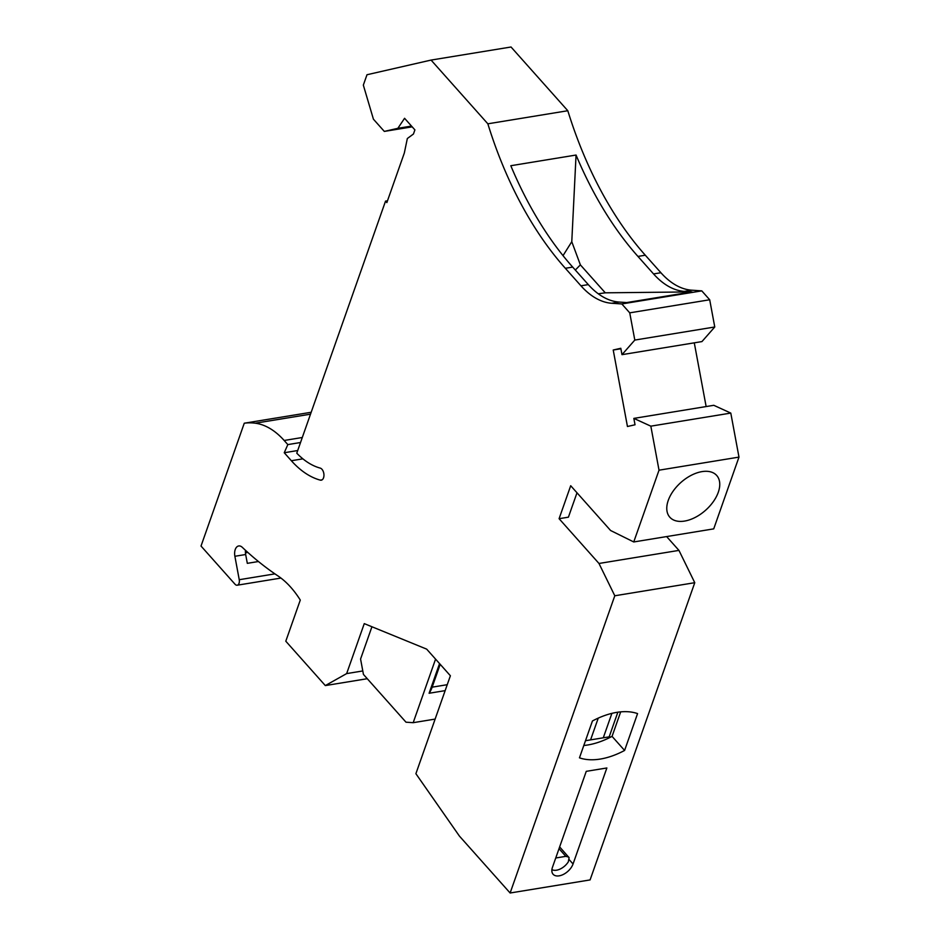 <?xml version="1.0" encoding="UTF-8"?>
<svg xmlns="http://www.w3.org/2000/svg" width="940" height="940" viewBox="0 0 940 940"><rect width="100%" height="100%" fill="white"/><g stroke="black" fill="none" stroke-linecap="round" stroke-linejoin="round"><path stroke-width="1.41" d="M322.126 479.835L320.281 480.129A6.157 3.631 80.7 0 0 321.233 480.187A6.157 3.631 80.7 0 0 323.924 474.324A6.157 3.631 80.7 0 0 320.211 468.096A89.84 52.957 80.7 0 1 296.77 453.186L385.541 201.113L386.857 202.594L404.329 153.008L407.337 138.521L413.447 134.02L414.904 129.885L404.576 118.299L397.855 128.31L384.319 131.412L373.427 119.192L363.334 85.117L366.988 74.742L431.072 60.078L487.848 123.81L567.807 110.732L511.031 47L431.072 60.078M320.281 480.129A102.143 60.207 80.7 0 1 291.353 460.729L284.244 452.739L287.828 444.596L300.53 442.517M258.453 561.521L247.314 563.342L245.669 554.518L234.883 556.28L239.242 579.71A4.923 2.902 80.7 0 1 237.197 585.209A4.923 2.902 80.7 0 1 235.035 584.234L201.019 546.046L244.271 423.212A116.913 68.914 80.7 0 1 255.28 423.2A86.151 50.772 80.7 0 1 284.162 440.472L287.828 444.596M234.883 556.28A9.236 5.44 80.7 0 1 238.701 545.964A9.236 5.44 80.7 0 1 242.297 547.327A395.047 232.85 80.7 0 0 277.899 575.879A92.296 54.402 80.7 0 1 300.283 600.061L285.795 641.209L325.322 685.577L367.258 678.715M620.882 348.764L613.221 350.009L627.45 426.502L635.029 424.774L633.842 418.394L650.832 426.161L659.022 470.188L633.748 541.957L610.589 530.501L570.697 485.721L559.089 518.692L598.98 563.471L614.795 595.772L510.126 893L459.425 836.095L415.891 773.702L450.389 675.754L426.666 649.129L364.262 623.62L346.66 673.592L325.322 685.577M613.221 350.009L620.8 348.282L621.986 354.662L701.945 341.584L714.764 326.991L709.7 299.766L629.741 312.844L634.806 340.069L621.986 354.662M637.943 256.42L645.298 255.21L660.902 272.729A86.151 50.772 80.7 0 0 691.723 290.19L684.355 291.388A86.151 50.772 80.7 0 1 653.547 273.928L637.943 256.42A307.674 181.35 80.7 0 1 576.056 155.041L510.808 165.722A307.674 181.35 80.7 0 0 572.695 267.089L565.34 268.288L580.944 285.807A86.151 50.772 80.7 0 0 611.752 303.268L621.822 303.949L629.741 312.844M565.34 268.288A307.674 181.35 80.7 0 1 487.848 123.81M617.85 712.191L609.167 736.854L610.93 736.972M645.298 255.21A307.674 181.35 80.7 0 1 567.807 110.732M691.723 290.19L701.78 290.871L709.7 299.766M694.284 342.841L706.14 406.562M633.842 418.394L713.801 405.305L730.791 413.083L738.981 457.11L713.718 528.868L633.748 541.957M666.625 536.576L678.95 550.394L694.766 582.694L590.085 879.922L510.126 893M601.741 782.515L606.864 767.968L586.255 771.341L552.45 867.338A12.925 7.649 -41.7 0 0 553.108 874.259A12.925 7.649 -41.7 0 0 563.565 874.329A12.925 7.649 -41.7 0 0 573.048 863.977L601.741 782.515M637.567 713.601A67.281 39.833 138.3 0 0 592.435 720.98L579.463 757.828A67.281 39.833 -41.7 0 0 624.595 750.449L637.567 713.601M694.766 582.694L614.795 595.772M624.595 750.449L612.058 736.373L620.682 711.862M612.058 736.373A67.281 39.833 -41.7 0 1 583.799 745.491M611.893 713.354L603.28 737.806L585.479 740.72M609.167 736.854L603.28 737.806M590.579 739.886L598.251 718.113M435.126 719.088L413.189 722.684L405.998 722.19L363.439 674.415L360.572 659.022L371.935 626.757M559.641 846.905L569.1 857.668L568.301 861.874A12.302 7.285 -41.7 0 1 551.909 869.594M568.723 857.104L565.833 856.34L556.492 857.868L555.986 857.303M555.716 858.044L556.492 857.868M650.832 426.161L730.791 413.083M659.022 470.188L738.981 457.11M621.822 303.949L701.78 290.871M634.806 340.069L714.764 326.991M611.752 303.268L619.119 302.057A86.151 50.772 80.7 0 1 588.299 284.608L580.944 285.807M684.355 291.388L691.934 291.905L626.686 302.574L619.119 302.057M572.695 267.089L588.299 284.608M576.056 155.041L571.779 241.709L563.025 255.633M571.779 241.709L580.368 264.868L605.278 292.822L598.275 293.785M580.368 264.868L575.327 270.038M605.278 292.822L691.934 291.905M397.855 128.31L411.509 126.078M384.319 131.412L412.202 126.841M387.491 200.796L385.541 201.113M701.98 471.622A31.384 18.577 138.3 0 0 689.784 476.098A31.384 18.577 138.3 0 0 669.832 517.223A31.384 18.577 138.3 0 0 684.555 521.077A31.384 18.577 138.3 0 0 713.354 501.608A31.384 18.577 138.3 0 0 716.703 475.476A31.384 18.577 138.3 0 0 701.98 471.622M576.995 492.795L568.406 517.176L559.089 518.692M678.95 550.394L598.98 563.471M413.189 722.684L435.572 659.116M440.202 664.322L432.165 687.164A31.232 18.401 80.7 0 1 429.098 693.262L445.149 690.63M429.098 693.262L439.544 663.581M362.793 670.948L346.66 673.592M297.71 450.53L284.244 452.739M244.271 423.212L311.187 412.272M245.669 554.518A9.236 5.44 80.7 0 1 245.481 550.299M573.048 863.977L569.24 859.689M653.547 273.928L660.902 272.729M447.24 684.696L432.165 687.164M302.892 458.838L291.353 460.729M310.517 414.176L255.28 423.2M302.292 437.5L284.162 440.472M274.926 573.87L239.242 579.71M565.833 856.34L559.018 848.691M237.197 585.209L280.954 578.065M245.458 552.837L247.855 552.45"/></g></svg>
